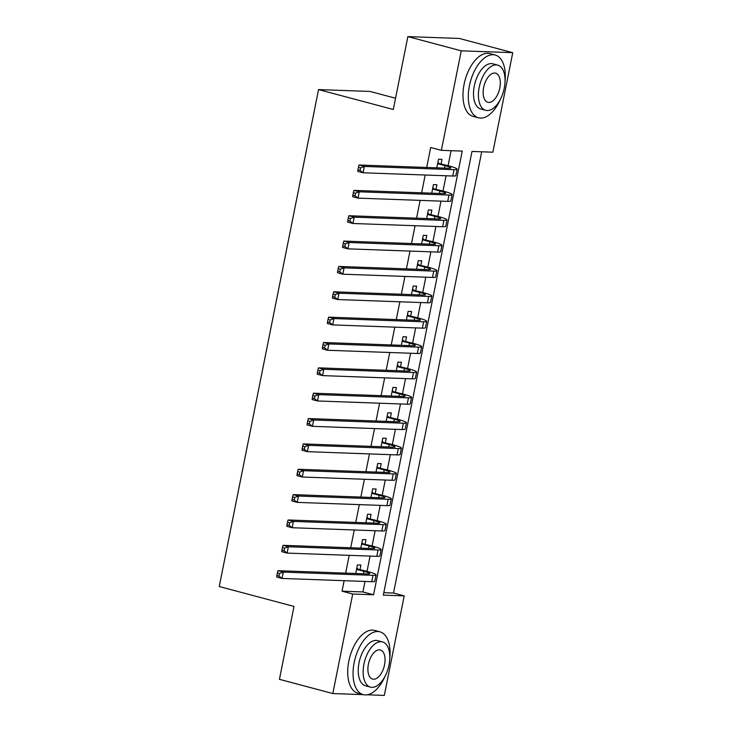 <?xml version="1.0" encoding="UTF-8"?>
<svg xmlns="http://www.w3.org/2000/svg" width="732" height="732" viewBox="0 0 732 732"><rect width="100%" height="100%" fill="white"/><g stroke="black" fill="none" stroke-linecap="round" stroke-linejoin="round"><path stroke-width="1.1" d="M395.545 98.234L370.044 91.445L318.548 89.588L219.252 586.524L293.999 606.435L279.432 679.323L332.822 693.543L352.714 594.027L373.585 594.777L462.249 151.085L441.369 150.335L461.252 50.819L512.748 52.677L492.865 152.192L471.984 151.442L383.33 595.134L404.201 595.885L384.318 695.4L367.208 694.787M318.548 89.588L393.294 109.489L407.861 36.6L459.357 38.457L512.748 52.677M383.815 592.691L393.523 593.039L481.693 151.789M393.523 593.039L404.201 595.885M360.034 569.487L360.922 565.049L357.445 564.93L355.734 573.485M365.103 544.132L365.991 539.694L362.505 539.576L360.794 548.14M370.163 518.778L371.051 514.349L367.574 514.221L365.863 522.785M375.232 493.432L376.12 488.994L372.643 488.866L370.932 497.431M380.301 468.077L381.189 463.64L377.703 463.512L375.992 472.076M385.361 442.723L386.249 438.285L382.772 438.157L381.061 446.721M390.43 417.368L391.318 412.93L387.841 412.802L386.13 421.367M395.5 392.013L396.387 387.576L392.901 387.448L391.19 396.012M400.569 366.659L401.447 362.221L397.97 362.093L396.259 370.657M405.629 341.304L406.516 336.866L403.039 336.738L401.328 345.303M410.698 315.95L411.585 311.512L408.108 311.384L406.397 319.948M415.767 290.595L416.645 286.157L413.168 286.029L411.457 294.593M420.827 265.24L421.714 260.802L418.237 260.683L416.526 269.239M425.896 239.886L426.783 235.448L423.306 235.329L421.595 243.884M430.965 214.531L431.853 210.093L428.366 209.974L426.655 218.529M436.025 189.176L436.913 184.739L433.435 184.62L431.724 193.184M441.369 150.335L430.69 147.489L426.701 167.463M425.191 175.021L421.632 192.818M420.122 200.376L416.572 218.173M415.062 225.731L411.503 243.527M409.993 251.085L406.434 268.882M404.924 276.44L401.374 294.227M399.855 301.794L396.305 319.582M394.795 327.149L391.236 344.937M389.726 352.495L386.176 370.291M384.657 377.849L381.107 395.646M379.597 403.204L376.038 421.001M374.528 428.559L370.968 446.355M369.459 453.913L365.909 471.71M364.399 479.268L360.839 497.065M359.33 504.623L355.77 522.419M354.261 529.977L350.71 547.774M349.201 555.332L345.641 573.129M344.132 580.686L342.036 591.182L362.907 591.941L365.003 581.437M367.025 571.353L370.072 556.082M372.085 545.999L375.141 530.727M377.154 520.644L380.201 505.373M382.223 495.289L385.27 480.018M387.283 469.935L390.339 454.663M392.352 444.58L395.399 429.318M397.421 419.226L400.468 403.963M402.481 393.871L405.537 378.609M407.55 368.516L410.606 353.254M412.619 343.162L415.666 327.899M417.679 317.807L420.735 302.545M422.748 292.452L425.804 277.19M427.817 267.098L430.864 251.835M432.887 241.752L435.933 226.481M437.946 216.398L441.003 201.126M443.016 191.043L446.062 175.772M448.085 165.688L451.077 150.682M441.094 163.822L441.982 159.384L438.505 159.265L436.794 167.829M407.861 36.6L461.252 50.819M363.337 694.641L332.822 693.543M342.036 591.182L352.714 594.027M362.907 591.941L373.585 594.777M437.617 163.703L444.983 165.661A12.993 1.318 -168.7 0 1 450.766 167.957A12.993 1.318 -168.7 0 1 448.707 168.259L359.009 165.02L364.353 166.439L454.041 169.678A19.49 1.976 11.3 0 0 457.134 169.229A19.49 1.976 11.3 0 0 448.46 165.789L437.718 163.209M437.882 162.376L438.944 163.254M360.556 167.857L358.424 167.28L357.921 169.815L360.053 170.391L360.556 167.857L364.353 166.439L363.081 172.779L452.779 176.019A19.49 1.976 11.3 0 0 455.871 175.57L457.134 169.229M360.053 170.391L363.081 172.779L357.747 171.361L357.921 169.815M358.424 167.28L359.009 165.02M505.034 81.673A32.483 17.092 104.9 0 0 495.18 55.019A32.483 17.092 104.9 0 0 469.422 85.79A32.483 17.092 104.9 0 0 478.463 117.806A32.483 17.092 104.9 0 0 500.267 99.589M495.18 55.019L489.845 53.601A32.483 17.092 104.9 0 0 464.088 84.363A32.483 17.092 104.9 0 0 473.119 116.388L478.463 117.806M485.709 110.322L480.805 109.013A23.387 12.307 -75.1 0 1 474.299 85.964A23.387 12.307 -75.1 0 1 492.837 63.812L497.751 65.121A23.387 12.307 104.9 0 0 479.213 87.273A23.387 12.307 104.9 0 0 485.709 110.322A23.387 12.307 104.9 0 0 504.257 88.169A23.387 12.307 104.9 0 0 497.751 65.121M483.66 87.428A15.07 7.933 104.9 0 0 487.851 102.288A15.07 7.933 104.9 0 0 499.8 88.014A15.07 7.933 104.9 0 0 495.61 73.154A15.07 7.933 104.9 0 0 483.66 87.428M389.781 658.48A32.483 17.092 104.9 0 0 379.926 631.826A32.483 17.092 104.9 0 0 354.169 662.588A32.483 17.092 104.9 0 0 363.2 694.613A32.483 17.092 104.9 0 0 385.014 676.395M379.926 631.826L374.583 630.408A32.483 17.092 104.9 0 0 348.825 661.17A32.483 17.092 104.9 0 0 357.866 693.186L363.2 694.613M370.456 687.128L365.543 685.82A23.387 12.307 -75.1 0 1 359.037 662.762A23.387 12.307 -75.1 0 1 377.584 640.619L382.497 641.927A23.387 12.307 104.9 0 0 363.95 664.07A23.387 12.307 104.9 0 0 370.456 687.128A23.387 12.307 104.9 0 0 389.003 664.976A23.387 12.307 104.9 0 0 382.497 641.927M368.406 664.235A15.07 7.933 104.9 0 0 372.597 679.095A15.07 7.933 104.9 0 0 384.547 664.821A15.07 7.933 104.9 0 0 380.356 649.961A15.07 7.933 104.9 0 0 368.406 664.235M432.548 189.057L439.914 191.015A12.993 1.318 -168.7 0 1 445.697 193.312A12.993 1.318 -168.7 0 1 443.638 193.605L353.94 190.375L359.284 191.793L448.972 195.032A19.49 1.976 11.3 0 0 452.074 194.584A19.49 1.976 11.3 0 0 443.4 191.144L432.649 188.563M432.813 187.731L433.875 188.609M355.496 193.202L353.355 192.635L352.851 195.17L354.983 195.746L355.496 193.202L359.284 191.793L358.021 198.134L447.71 201.373A19.49 1.976 11.3 0 0 450.802 200.925L452.074 194.584M354.983 195.746L358.021 198.134L352.678 196.716L352.851 195.17M353.355 192.635L353.94 190.375M427.479 214.412L434.854 216.37A12.993 1.318 -168.7 0 1 440.637 218.667A12.993 1.318 -168.7 0 1 438.569 218.96L348.88 215.73L354.215 217.148L443.912 220.387A19.49 1.976 11.3 0 0 447.005 219.939A19.49 1.976 11.3 0 0 438.331 216.498L427.58 213.918M427.744 213.085L428.815 213.964M350.427 218.557L348.295 217.99L347.782 220.524L349.923 221.101L350.427 218.557L354.215 217.148L352.952 223.489L442.64 226.728A19.49 1.976 11.3 0 0 445.742 226.28L447.005 219.939M349.923 221.101L352.952 223.489L347.608 222.071L347.782 220.524M348.295 217.99L348.88 215.73M422.419 239.757L429.785 241.725A12.993 1.318 -168.7 0 1 435.567 244.021A12.993 1.318 -168.7 0 1 433.5 244.314L343.811 241.084L349.155 242.502L438.843 245.742A19.49 1.976 11.3 0 0 441.936 245.293A19.49 1.976 11.3 0 0 433.262 241.853L422.51 239.273M422.684 238.44L423.746 239.318M345.358 243.912L343.226 243.344L342.722 245.879L344.854 246.446L345.358 243.912L349.155 242.502L347.883 248.843L437.58 252.073A19.49 1.976 11.3 0 0 440.673 251.634L441.936 245.293M344.854 246.446L347.883 248.843L342.549 247.425L342.722 245.879M343.226 243.344L343.811 241.084M417.35 265.112L424.716 267.079A12.993 1.318 -168.7 0 1 430.498 269.376A12.993 1.318 -168.7 0 1 428.44 269.669L338.742 266.439L344.086 267.857L433.774 271.096A19.49 1.976 11.3 0 0 436.876 270.648A19.49 1.976 11.3 0 0 428.193 267.207L417.45 264.627M417.615 263.795L418.677 264.673M340.298 269.266L338.157 268.699L337.653 271.233L339.785 271.801L340.298 269.266L344.086 267.857L342.814 274.198L432.511 277.428A19.49 1.976 11.3 0 0 435.604 276.989L436.876 270.648M339.785 271.801L342.814 274.198L337.479 272.78L337.653 271.233M338.157 268.699L338.742 266.439M412.281 290.467L419.656 292.434A12.993 1.318 -168.7 0 1 425.438 294.731A12.993 1.318 -168.7 0 1 423.37 295.023L333.682 291.793L339.017 293.212L428.714 296.451A19.49 1.976 11.3 0 0 431.807 296.002A19.49 1.976 11.3 0 0 423.133 292.562L412.381 289.982M412.546 289.14L413.617 290.028M335.229 294.621L333.097 294.054L332.584 296.588L334.725 297.155L335.229 294.621L339.017 293.212L337.754 299.553L427.442 302.783A19.49 1.976 11.3 0 0 430.544 302.343L431.807 296.002M334.725 297.155L337.754 299.553L332.41 298.125L332.584 296.588M333.097 294.054L333.682 291.793M407.221 315.821L414.587 317.789A12.993 1.318 -168.7 0 1 420.369 320.085A12.993 1.318 -168.7 0 1 418.301 320.378L328.613 317.148L333.957 318.566L423.645 321.805A19.49 1.976 11.3 0 0 426.738 321.357A19.49 1.976 11.3 0 0 418.063 317.908L407.312 315.336M407.486 314.495L408.548 315.373M330.159 319.976L328.028 319.408L327.515 321.943L329.656 322.51L330.159 319.976L333.957 318.566L332.685 324.907L422.382 328.137A19.49 1.976 11.3 0 0 425.475 327.689L426.738 321.357M329.656 322.51L332.685 324.907L327.35 323.48L327.515 321.943M328.028 319.408L328.613 317.148M402.152 341.176L409.517 343.143A12.993 1.318 -168.7 0 1 415.3 345.44A12.993 1.318 -168.7 0 1 413.241 345.733L323.544 342.503L328.888 343.921L418.576 347.151A19.49 1.976 11.3 0 0 421.678 346.712A19.49 1.976 11.3 0 0 412.994 343.262L402.252 340.691M402.417 339.849L403.478 340.728M325.1 345.33L322.958 344.763L322.455 347.297L324.587 347.865L325.1 345.33L328.888 343.921L327.616 350.262L417.313 353.492A19.49 1.976 11.3 0 0 420.406 353.044L421.678 346.712M324.587 347.865L327.616 350.262L322.281 348.835L322.455 347.297M322.958 344.763L323.544 342.503M397.083 366.531L404.457 368.498A12.993 1.318 -168.7 0 1 410.24 370.785A12.993 1.318 -168.7 0 1 408.172 371.087L318.484 367.857L323.818 369.276L413.516 372.506A19.49 1.976 11.3 0 0 416.609 372.066A19.49 1.976 11.3 0 0 407.934 368.617L397.183 366.037M397.348 365.204L398.418 366.082M320.03 370.685L317.889 370.118L317.386 372.652L319.518 373.219L320.03 370.685L323.818 369.276L322.556 375.617L412.244 378.847A19.49 1.976 11.3 0 0 415.346 378.398L416.609 372.066M319.518 373.219L322.556 375.617L317.212 374.189L317.386 372.652M317.889 370.118L318.484 367.857M392.023 391.885L399.388 393.853A12.993 1.318 -168.7 0 1 405.171 396.14A12.993 1.318 -168.7 0 1 403.103 396.442L313.415 393.203L318.749 394.63L408.447 397.86A19.49 1.976 11.3 0 0 411.54 397.421A19.49 1.976 11.3 0 0 402.865 393.972L392.114 391.391M392.288 390.559L393.349 391.437M314.961 396.039L312.829 395.472L312.317 398.007L314.458 398.574L314.961 396.039L318.749 394.63L317.487 400.971L407.175 404.201A19.49 1.976 11.3 0 0 410.277 403.753L411.54 397.421M314.458 398.574L317.487 400.971L312.152 399.544L312.317 398.007M312.829 395.472L313.415 393.203M386.954 417.24L394.319 419.198A12.993 1.318 -168.7 0 1 400.102 421.495A12.993 1.318 -168.7 0 1 398.043 421.797L308.346 418.558L313.689 419.985L403.378 423.215A19.49 1.976 11.3 0 0 406.48 422.767A19.49 1.976 11.3 0 0 397.796 419.326L387.054 416.746M387.219 415.913L388.28 416.792M309.892 421.394L307.76 420.827L307.257 423.361L309.389 423.929L309.892 421.394L313.689 419.985L312.418 426.326L402.115 429.556A19.49 1.976 11.3 0 0 405.208 429.108L406.48 422.767M309.389 423.929L312.418 426.326L307.083 424.899L307.257 423.361M307.76 420.827L308.346 418.558M381.884 442.595L389.25 444.553A12.993 1.318 -168.7 0 1 395.042 446.849A12.993 1.318 -168.7 0 1 392.974 447.151L303.286 443.912L308.62 445.34L398.318 448.57A19.49 1.976 11.3 0 0 401.411 448.121A19.49 1.976 11.3 0 0 392.736 444.681L381.985 442.101M382.15 441.268L383.22 442.146M304.832 446.749L302.691 446.181L302.188 448.716L304.32 449.283L304.832 446.749L308.62 445.34L307.358 451.671L397.046 454.911A19.49 1.976 11.3 0 0 400.148 454.462L401.411 448.121M304.32 449.283L307.358 451.671L302.014 450.253L302.188 448.716M302.691 446.181L303.286 443.912M376.824 467.949L384.19 469.907A12.993 1.318 -168.7 0 1 389.973 472.204A12.993 1.318 -168.7 0 1 387.905 472.506L298.217 469.267L303.551 470.694L393.249 473.924A19.49 1.976 11.3 0 0 396.341 473.476A19.49 1.976 11.3 0 0 387.667 470.036L376.916 467.455M377.081 466.623L378.151 467.501M299.763 472.103L297.631 471.536L297.119 474.071L299.26 474.638L299.763 472.103L303.551 470.694L302.289 477.026L391.977 480.265A19.49 1.976 11.3 0 0 395.079 479.817L396.341 473.476M299.26 474.638L302.289 477.026L296.945 475.608L297.119 474.071M297.631 471.536L298.217 469.267M371.755 493.304L379.121 495.262A12.993 1.318 -168.7 0 1 384.904 497.559A12.993 1.318 -168.7 0 1 382.845 497.861L293.148 494.622L298.491 496.049L388.18 499.279A19.49 1.976 11.3 0 0 391.281 498.831A19.49 1.976 11.3 0 0 382.598 495.39L371.856 492.81M372.021 491.977L373.082 492.856M294.694 497.458L292.562 496.882L292.059 499.425L294.191 499.993L294.694 497.458L298.491 496.049L297.219 502.381L386.917 505.62A19.49 1.976 11.3 0 0 390.01 505.172L391.281 498.831M294.191 499.993L297.219 502.381L291.885 500.963L292.059 499.425M292.562 496.882L293.148 494.622M366.686 518.659L374.052 520.617A12.993 1.318 -168.7 0 1 379.844 522.913A12.993 1.318 -168.7 0 1 377.776 523.215L288.088 519.976L293.422 521.404L383.111 524.634A19.49 1.976 11.3 0 0 386.212 524.185A19.49 1.976 11.3 0 0 377.538 520.745L366.787 518.164M366.952 517.332L368.022 518.21M289.634 522.813L287.493 522.236L286.99 524.78L289.122 525.347L289.634 522.813L293.422 521.404L292.16 527.735L381.848 530.975A19.49 1.976 11.3 0 0 384.94 530.526L386.212 524.185M289.122 525.347L292.16 527.735L286.816 526.317L286.99 524.78M287.493 522.236L288.088 519.976M361.617 544.013L368.992 545.971A12.993 1.318 -168.7 0 1 374.775 548.268A12.993 1.318 -168.7 0 1 372.707 548.561L283.019 545.331L288.353 546.749L378.051 549.988A19.49 1.976 11.3 0 0 381.143 549.54A19.49 1.976 11.3 0 0 372.469 546.099L361.718 543.519M361.882 542.687L362.953 543.565M284.565 548.167L282.433 547.591L281.921 550.125L284.062 550.702L284.565 548.167L288.353 546.749L287.09 553.09L376.779 556.329A19.49 1.976 11.3 0 0 379.881 555.881L381.143 549.54M284.062 550.702L287.09 553.09L281.747 551.672L281.921 550.125M282.433 547.591L283.019 545.331M356.557 569.368L363.923 571.326A12.993 1.318 -168.7 0 1 369.706 573.623A12.993 1.318 -168.7 0 1 367.647 573.915L277.95 570.686L283.293 572.104L372.981 575.343A19.49 1.976 11.3 0 0 376.083 574.894A19.49 1.976 11.3 0 0 367.4 571.454L356.658 568.874M356.823 568.041L357.884 568.92M279.496 573.513L277.364 572.946L276.861 575.48L278.993 576.057L279.496 573.513L283.293 572.104L282.021 578.445L371.719 581.684A19.49 1.976 11.3 0 0 374.811 581.235L376.083 574.894M278.993 576.057L282.021 578.445L276.687 577.026L276.861 575.48M277.364 572.946L277.95 570.686M444.983 165.661L444.498 168.104M454.041 169.678L452.779 176.019M439.914 191.015L439.429 193.458M448.972 195.032L447.71 201.373M434.854 216.37L434.36 218.813M443.912 220.387L442.64 226.728M429.785 241.725L429.3 244.168M438.843 245.742L437.58 252.073M424.716 267.079L424.231 269.522M433.774 271.096L432.511 277.428M419.656 292.434L419.162 294.877M428.714 296.451L427.442 302.783M414.587 317.789L414.102 320.232M423.645 321.805L422.382 328.137M409.517 343.143L409.032 345.577M418.576 347.151L417.313 353.492M404.457 368.498L403.963 370.932M413.516 372.506L412.244 378.847M399.388 393.853L398.903 396.287M408.447 397.86L407.175 404.201M394.319 419.198L393.834 421.641M403.378 423.215L402.115 429.556M389.25 444.553L388.765 446.996M398.318 448.57L397.046 454.911M384.19 469.907L383.696 472.35M393.249 473.924L391.977 480.265M379.121 495.262L378.636 497.705M388.18 499.279L386.917 505.62M374.052 520.617L373.567 523.06M383.111 524.634L381.848 530.975M368.992 545.971L368.498 548.414M378.051 549.988L376.779 556.329M363.923 571.326L363.438 573.769M372.981 575.343L371.719 581.684"/></g></svg>
